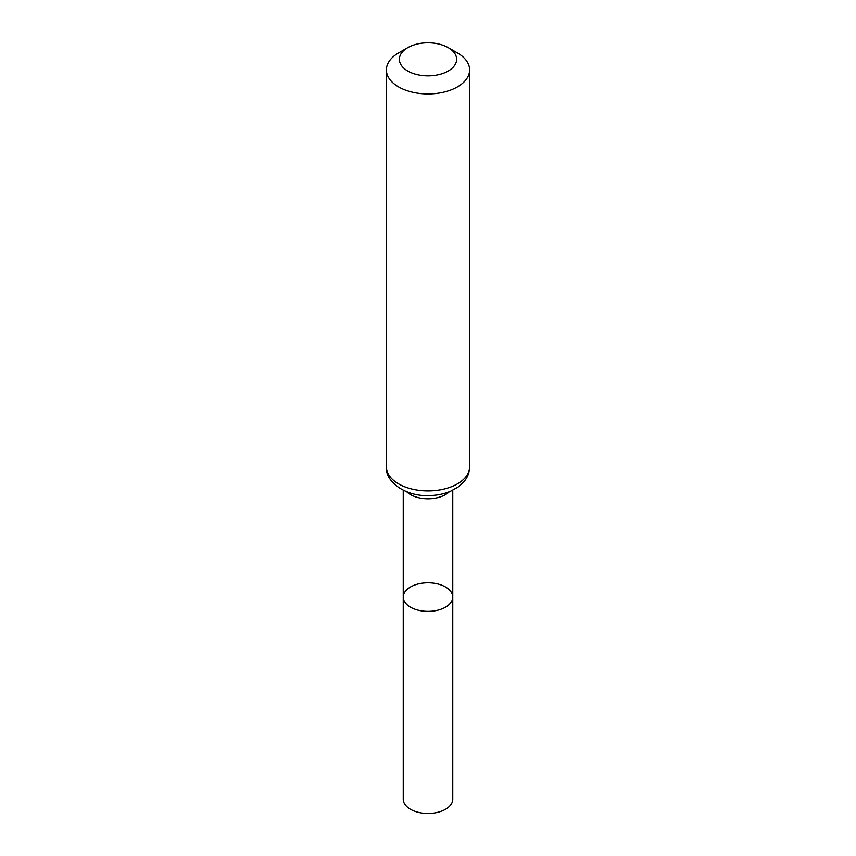 <?xml version="1.0" encoding="UTF-8"?>
<svg xmlns="http://www.w3.org/2000/svg" width="856" height="856" viewBox="0 0 856 856"><rect width="100%" height="100%" fill="white"/><g stroke="black" fill="none" stroke-linecap="round" stroke-linejoin="round"><path stroke-width="1.28" d="M403.24 597.092A24.76 14.295 0 0 0 428 611.387A24.76 14.295 0 0 0 452.76 597.092A24.76 14.295 180 0 1 437.48 610.307A24.76 14.295 180 0 1 410.484 607.204A24.76 14.295 180 0 1 403.24 597.092A24.76 14.295 180 0 1 428 582.797A24.76 14.295 180 0 1 452.76 597.092L452.76 799.172A24.76 14.295 0 0 1 437.48 812.387A24.76 14.295 0 0 1 410.484 809.284A24.76 14.295 0 0 1 403.24 799.172L403.24 490.21M457.414 52.933L448.244 47.647A28.633 16.532 180 0 1 448.244 71.016A28.633 16.532 180 0 1 407.756 71.016A28.633 16.532 180 0 1 407.756 47.647A28.633 16.532 180 0 1 448.244 47.647L457.414 52.933A41.602 24.011 180 0 1 469.602 69.914A41.602 24.011 180 0 1 428 93.935A41.602 24.011 180 0 1 386.398 69.914A41.602 24.011 180 0 1 398.586 52.933L407.756 47.647M449.336 491.74A24.76 14.295 180 0 1 406.664 491.74M469.602 466.895A41.602 24.011 180 0 1 428 490.916A41.602 24.011 180 0 1 386.398 466.895C385.04 481.564 405.145 496.427 428.546 495.603C436.581 495.517 443.975 494.03 450.748 491.151L458.088 487.053L463.685 482.024C467.536 477.562 469.505 472.523 469.602 466.895L469.602 69.914M452.76 490.21L452.76 597.092M386.398 69.914L386.398 466.895"/></g></svg>
